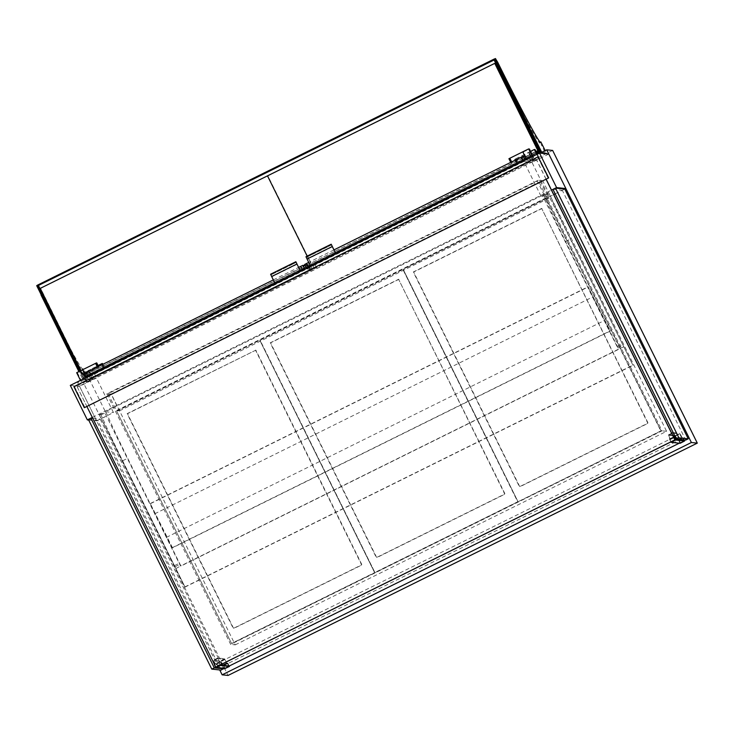 <?xml version="1.0" encoding="UTF-8"?>
<svg xmlns="http://www.w3.org/2000/svg" width="734" height="734" viewBox="0 0 734 734"><rect width="100%" height="100%" fill="white"/><g stroke="black" fill="none" stroke-linecap="round" stroke-linejoin="round"><path stroke-width="0.55" stroke-dasharray="3.67 2.75" d="M552.647 150.442L83.401 382.763L228.063 675.445M540.068 153.122L77.483 382.139L83.401 382.763M77.483 382.139L219.732 669.949M106.834 393.828L230.669 644.397L662.04 430.83L538.196 180.252L106.834 393.828L111.394 394.296L235.238 644.874L230.669 644.397M235.238 644.874L666.6 431.308L542.756 180.729L111.394 394.296M542.756 180.729L538.196 180.252M666.6 431.308L662.04 430.83M548.812 154.039L531.976 162.37L549.041 196.905L540.958 196.061L105.384 411.71L88.319 377.175L96.402 378.019L79.566 386.35L96.631 420.885L113.467 412.554L96.402 378.019M105.384 411.71L113.467 412.554M88.667 420.059L96.631 420.885M70.299 385.387L79.566 386.35M549.041 196.905L553.748 194.574M555.179 193.868L564.822 189.088L562.299 190.335L685.721 440.07M88.364 419.426L90.943 418.151M92.319 417.462L551.537 190.106M552.968 189.4L555.555 188.124M540.958 196.061L523.893 161.526L531.976 162.37M523.893 161.526L88.319 377.175M108.109 393.727L116.44 410.572L545.692 198.042L537.371 181.197L108.109 393.727L111.118 394.039L119.44 410.884L116.44 410.572M119.44 410.884L548.702 198.363L540.38 181.518L537.371 181.197M540.38 181.518L111.118 394.039M548.702 198.363L545.692 198.042M116.642 410.994L231.531 643.452L374.624 572.612L259.735 340.154L116.642 410.994L231.531 643.452M231.898 643.489L374.991 572.648L259.735 340.154L374.624 572.612L517.709 501.772L402.819 269.305L117.009 411.031M374.991 572.648L660.793 430.931L545.903 198.464L402.819 269.305L518.076 501.808L403.186 269.35L260.093 340.191L374.991 572.648M255.854 350.155L127.496 413.701L233.641 628.478L362 564.923L255.854 350.155L127.129 413.664L233.284 628.442L361.633 564.886L255.487 350.109M542.408 195.528L543.83 195.675L545.408 198.795A56.151 1.863 63.7 0 0 565.538 241.504L618.762 349.283L180.922 566.052L127.688 458.282A56.151 1.863 -116.3 0 1 107.568 415.572L105.99 412.453L104.567 412.306L180.536 566.015L618.377 349.237L542.408 195.528L547.463 193.024L632.974 365.312L570.584 239.009A56.151 1.863 -116.3 0 1 550.463 196.299L548.885 193.18L547.463 193.024M185.023 587.081L99.512 414.802L100.934 414.949L102.512 418.077A56.151 1.863 63.7 0 0 122.633 460.778L185.023 587.081L632.974 365.312M99.512 414.802L104.567 412.306M184.638 587.044L632.589 365.266M175.866 568.556L180.536 566.015M623.817 346.778L618.377 349.237M172.49 547.803L150.25 503.542L166.398 537.38L172.49 547.803L610.33 331.025L588.09 286.765L604.247 320.602L610.33 331.025M150.635 503.579L588.475 286.81M150.25 503.542L588.09 286.765M154.746 513.8L592.595 297.022M166.398 537.38L604.247 320.602M172.105 547.757L609.945 330.988M88.346 419.389L97.686 420.362L221.108 670.096M92.75 418.334L100.209 419.114L97.686 420.362M100.209 419.114L223.512 668.601M552.959 189.363L562.299 190.335M86.906 406.517L546.133 179.16L86.896 406.508M73.923 386.644L84.474 407.719M538.261 156.847L74.07 386.662M548.124 178.096L537.921 157.461L74.574 386.864L84.85 407.453M74.574 386.864L84.768 407.498M548.234 178.105L538.031 157.471L74.684 386.873M546.013 179.133L536.444 159.764L77.299 387.084L215.824 667.142M77.299 387.084L86.878 406.452M546.096 179.096L536.554 159.773L77.409 387.093M673.739 437.354L214.677 664.628L223.586 665.564L224.833 668.087L229.228 666.022L227.98 663.499L678.702 440.345L679.95 442.868L683.978 440.767L675.069 439.84M227.98 663.499L223.586 665.564L224.833 668.087L229.21 666.022L227.962 663.49L226.861 663.38L224.778 659.169L217.934 658.453L220.154 665.077L215.952 667.16L224.833 668.087L215.952 667.16L214.695 664.628L215.906 667.105M678.684 440.345L679.932 442.868L670.876 441.923L668.665 435.299L675.5 436.014L677.583 440.226L678.684 440.345L682.73 438.244L673.821 437.308M679.28 443.198L679.95 442.868M677.583 440.226L681.794 438.143L682.73 438.244L678.702 440.345M679.932 442.868L683.978 440.767L682.73 438.244L683.978 440.767L682.73 438.244L683.978 440.767L675.087 439.84L672.867 433.216L679.712 433.932L681.794 438.143M214.053 664.417L214.86 664.499L213.089 660.325L219.961 661.04L224.622 668.72M220.108 665.022L218.677 662.123L214.3 664.288M218.677 662.123L219.484 662.206L214.86 664.499M219.484 662.206L217.723 658.031L224.586 658.747L226.668 662.958L227.769 663.077L222.952 665.343M227.769 663.077L229.228 666.022M226.668 662.958L222.044 665.252M224.586 658.747L219.961 661.04M217.723 658.031L213.089 660.325M218.906 662.545L214.695 664.628L215.493 664.71L213.732 660.536L220.567 661.251L222.65 665.463L223.586 665.564L227.962 663.49M219.705 662.628L215.493 664.71M226.861 663.38L222.65 665.463M224.778 659.169L220.567 661.251M217.934 658.453L213.732 660.536M670.839 441.868L669.408 438.969L674.84 436.767M669.408 438.969L673.528 436.932M670.215 439.06L668.445 434.877L675.317 435.592L677.39 439.804L678.491 439.923L680.161 443.29M678.491 439.923L682.941 437.611L684.07 439.895L682.941 437.611L682.024 437.519L677.39 439.804M675.317 435.592L679.941 433.308L682.024 437.519M673.17 432.601L679.941 433.308M668.445 434.877L671.72 433.262M669.628 439.4L673.84 437.317M670.426 439.483L674.629 437.4M670.876 441.923L675.087 439.84M675.5 436.014L679.712 433.932M668.665 435.299L672.867 433.216M305.739 268.818L312.629 269.534L310.61 270.589L95.98 376.854L93.787 377.882L86.906 377.166M305.105 265.561L310.959 266.167L308.95 267.222L94.319 373.487L92.117 374.514L84.061 373.67M274.993 283.278L300.261 270.773L275.011 283.269L275.562 283.93L300.812 271.424L275.296 283.893M273.323 279.911L298.6 267.396M312.629 269.534L310.959 266.167L312.629 269.534M275.25 283.296L300.5 270.791M295.866 261.726L291.838 263.827L292.15 264.46L296.178 262.359L270.947 274.855L292.15 264.46M275.314 272.791L275.002 272.158L291.838 263.827M275.002 272.158L270.607 274.222L271.809 276.791L297.059 264.295M271.809 276.791L275.011 283.269M86.832 378.405L80.942 381.322L86.832 378.405L86.355 377.441M96.778 362.935L82.566 369.771L83.3 369.853L87.566 378.487M82.933 369.817L86.181 377.092M83.3 369.853L77.409 372.771L81.676 381.405M80.456 380.35L80.942 381.322M77.409 372.771L76.675 372.688M92.512 379.001L86.621 381.919L92.512 379.001L88.245 370.367L88.979 370.441L93.246 379.074M88.979 370.441L83.089 373.358L87.355 381.992M83.089 373.358L82.355 373.285L86.621 381.919M82.355 373.285L88.245 370.367L90.328 374.579L104.54 367.734L90.328 374.579M84.649 373.982L98.576 367.11L85.016 374.028M102.457 363.532L88.612 370.404L98.053 365.514M88.612 370.404L90.695 374.615M36.7 285.664L38.994 289.389A89.273 2.964 63.7 0 0 82.08 369.752A89.273 2.964 63.7 0 0 82.116 369.046L87.658 380.056L88.502 379.634L83.116 379.579L82.492 378.313L83.327 377.9L83.951 379.157M87.658 380.056L83.116 379.579M82.492 378.313L83.327 377.9L41.829 294.481L42.554 294.178M536.848 153.186L83.034 377.863L79.731 371.175L83.327 377.9L536.921 153.323M82.199 378.285L78.887 371.597M40.985 294.903L42.122 294.517M37.177 285.719L494.578 58.968L496.872 62.693A89.273 2.964 63.7 0 0 539.958 143.057A89.273 2.964 63.7 0 0 539.995 142.35L541.132 144.442L541.976 144.029M88.502 379.634L82.96 368.606A89.273 2.964 -116.3 0 1 82.924 369.34A89.273 2.964 -116.3 0 1 39.829 288.967L38.021 285.297M82.116 369.028L82.96 368.606L82.116 369.046M541.747 152.287L546.38 152.938L545.206 150.58M540.903 152.709L545.536 153.36L541.132 144.442M545.536 153.36L546.38 152.938M495.055 59.023L495.9 58.601M498.23 68.519L499.157 68.234L540.371 151.617M499.157 68.234L500.001 67.822M540.995 152.883L541.83 152.47M536.536 152.553L83.621 376.946L80.566 370.762M80.364 370.863L83.355 376.918M539.132 151.268L494.101 59.977M539.398 151.296L83.621 376.946M495.166 63.381L267.91 175.894L310.987 263.075L536.086 151.626M267.497 175.857L40.654 288.407L83.731 375.588L310.987 263.075L267.497 175.857M80.887 370.606L83.318 375.542L310.574 263.029L307.17 256.129L310.987 263.075L535.985 151.433M99.567 371.413L137.9 352.072L99.567 371.413L96.237 372.175M138.175 351.705L99.356 370.991M398.938 279.305L270.58 342.861L376.735 557.638L505.093 494.083L398.571 279.269L270.222 342.824L376.368 557.592L504.726 494.046L398.571 279.269M307.427 267.983L314.308 268.708L316.501 267.671L531.132 161.407L533.15 160.361L526.26 159.636M304.582 264.497L312.647 265.332L314.84 264.304L529.471 158.039L531.48 156.984L524.984 156.305M332.41 246.789L307.161 259.295L310.363 265.772L335.612 253.267L310.344 265.781M333.952 249.899L308.675 262.414M335.851 253.294L310.601 265.791L310.647 266.396L335.897 253.891M336.099 253.79L310.913 266.424M331.529 244.862L327.502 246.954L327.19 246.321L331.217 244.229M327.19 246.321L310.354 254.661L310.666 255.285L306.289 257.35L307.161 259.295M306.399 257.616L305.959 256.726L310.354 254.661M327.502 246.954L310.666 255.285M331.529 244.853L306.289 257.35M508.919 158.709L522.764 151.828L523.498 151.91L527.764 160.544L533.664 157.627L527.764 160.544M523.131 151.874L524.847 156.039M524.425 156.25L511.286 162.957L524.792 156.287M526.553 159.498L527.03 160.462M523.498 151.91L529.388 148.993M533.003 156.305L533.664 157.627M532.444 156.581L532.93 157.544M530.572 151.378L514.598 159.306L528.81 152.461L530.526 156.636L516.965 163.544L530.526 156.636M528.81 152.461L530.893 156.672M514.598 159.306L516.681 163.517L514.598 159.306M532.719 161.058L539.343 158.214L532.719 161.058L528.452 152.424L529.177 152.498L533.444 161.131M529.177 152.498L535.077 149.589M537.334 154.158L539.343 158.214M536.774 154.434L538.609 158.14M661.16 430.968L546.27 198.501L403.186 269.35L518.076 501.808L660.793 430.931M542.031 208.465L413.673 272.02L519.819 486.789L648.177 423.243L541.664 208.428L413.306 271.975L519.452 486.752L647.81 423.206L541.664 208.428M100.934 414.949L105.99 412.453M102.512 418.077L107.568 415.572M122.633 460.778L127.688 458.282M174.463 565.639L179.509 563.143M175.004 566.758L180.05 564.263M543.83 195.675L548.885 193.18M545.408 198.795L550.463 196.299M565.538 241.504L570.584 239.009M617.358 346.365L622.404 343.87M617.9 347.485L622.946 344.989M229.017 666.655L227.347 663.279M228.788 666.224L227.54 663.701M680.583 443.079L678.913 439.712M680.354 442.657L679.106 440.134M92.117 374.514L93.787 377.882M94.319 373.487L95.98 376.854M308.95 267.222L310.61 270.589M97.383 367.018L97.65 367.55M98.301 366.569L98.576 367.11M98.521 366.459L98.861 367.147L98.521 366.459M95.934 363.376L98.017 367.587M101.714 364.881L103.329 368.147M102.632 364.422L104.256 367.706M102.852 364.312L104.54 367.734L102.852 364.312M101.613 363.972L103.696 368.184M38.994 289.389L39.829 288.967M83.254 371.138L84.098 370.725M496.872 62.693L497.707 62.271M529.471 158.039L531.132 161.407M531.48 156.984L533.15 160.361L531.48 156.993M312.647 265.332L314.308 268.708M314.84 264.304L316.501 267.671M511.589 161.948L511.846 162.48M510.726 162.379L511.002 162.92L510.726 162.379M509.203 158.746L511.286 162.957M510.13 158.305L512.213 162.517M515.442 158.865L517.525 163.076M514.892 159.333L516.965 163.544M515.809 158.902L517.892 163.113M82.08 369.752L82.924 369.34M539.958 143.057L540.802 142.644"/><path stroke-width="1.1" d="M219.732 669.949L222.136 674.83L691.382 442.51L697.3 443.125L552.647 150.442L546.729 149.828L540.068 153.122M691.382 442.51L546.729 149.828M222.136 674.83L228.063 675.445L697.3 443.125M555.555 188.124L556.601 187.601L539.536 153.067L70.299 385.387L87.364 419.921L88.667 420.059M553.748 194.574L555.179 193.868M564.822 189.088L688.244 438.813L685.721 440.07L676.381 439.088L552.959 189.363L555.482 188.115L564.822 189.088L565.877 188.565L548.812 154.039L539.536 153.067M556.601 187.601L565.877 188.565M87.364 419.921L88.364 419.426M90.943 418.151L92.319 417.462M551.537 190.106L552.968 189.4M90.869 418.141L88.346 419.389L211.768 669.114L214.291 667.867L90.869 418.141L92.75 418.334M223.512 668.601L221.108 670.096L211.768 669.114M223.641 668.848L214.291 667.867M676.381 439.088L678.904 437.84L555.482 188.115M688.244 438.813L678.904 437.84M84.327 407.7L548.665 177.903L538.114 156.828L73.923 386.644L84.327 407.7L548.665 177.903M548.518 177.885L538.114 156.828M86.878 406.452L215.824 667.142L674.959 439.822L546.096 179.096M215.713 667.133L674.959 439.822M674.849 439.813L546.013 179.133M215.906 667.105L675.069 439.84L673.739 437.354M229.43 666.444L220.347 665.49L215.713 667.784L224.622 668.72L229.017 666.655L229.228 666.022L679.28 443.198M214.3 664.288L215.713 667.784M220.347 665.49L220.108 665.022M229.21 666.022L220.154 665.077M673.528 436.932L674.84 436.767L673.17 432.601M675.702 440.051L684.602 440.978L684.07 439.895L684.611 440.978L680.161 443.29L671.069 442.345L675.702 440.051L674.032 436.684M671.069 442.345L670.839 441.868M671.72 433.262L673.078 432.583M86.906 377.166L85.722 377.037L87.741 375.992L274.993 283.278M84.061 373.67L85.722 377.037L84.061 373.67L86.071 372.624L273.323 279.911M300.545 271.387L295.857 261.726L300.261 270.773L304.564 268.699L305.739 268.818M298.6 267.396L302.894 265.323L305.105 265.561M300.261 270.773L300.747 271.286M275.296 283.893L271.653 276.525L296.903 264.029M271.653 276.525L270.607 274.222L295.857 261.726L296.242 262.478M80.456 380.35L76.675 372.688L82.566 369.771L84.392 373.478L82.566 369.771L96.493 362.899L98.521 366.459L96.778 362.935M98.053 365.514L102.173 363.495L102.852 364.312L102.457 363.523M78.887 371.597L40.985 294.903L41.829 294.481L79.731 371.175L41.829 294.481L42.462 294.169L80.364 370.863M41.205 294.793L36.7 285.664L37.388 285.324M545.206 150.58L540.839 141.928A89.273 2.964 -116.3 0 1 540.802 142.644A89.273 2.964 -116.3 0 1 497.707 62.271L495.422 58.555L499.707 67.785L541.747 152.287M41.893 294.444L37.342 285.223L494.377 58.949L499.083 68.097L494.578 58.968L495.422 58.555M540.903 152.709L498.863 68.207L499.707 67.785M536.536 152.553L539.132 151.268L498.23 68.519L498.863 68.207L540.077 151.589L540.912 151.176M536.848 153.186L541.206 151.204M540.371 151.617L536.921 153.323M498.936 68.17L494.377 58.949M494.101 59.977L38.287 285.544L494.055 59.894L498.303 68.482M80.566 370.762L38.462 285.563M42.462 294.169L38.287 285.544M535.985 151.433L538.242 150.562L494.753 63.344L267.497 175.857L307.17 256.129L267.497 175.857L40.242 288.37L80.887 370.606M537.829 150.516L494.753 63.344M536.086 151.626L538.242 150.562M96.237 372.175L138.175 351.705M526.26 159.636L522.892 160.544L335.612 253.267L336.099 253.79M524.984 156.305L523.425 156.149L521.223 157.177L333.952 249.899M310.344 265.781L306.243 267.864L307.427 267.983M308.675 262.414L304.582 264.488L306.243 267.855L304.582 264.488M310.647 266.387L305.959 256.726L331.208 244.22L331.529 244.862M335.897 253.891L332.254 246.523L307.005 259.029M332.254 246.523L331.584 244.972M335.612 253.267L331.529 244.853M533.003 156.305L529.388 148.993L528.663 148.919L522.764 151.828L524.847 156.039L524.425 156.25M526.553 159.498L522.764 151.828L508.919 158.709L510.726 162.379L508.919 158.709M528.663 148.919L532.444 156.581M536.774 154.434L534.343 149.507L535.077 149.589L537.334 154.158M534.343 149.507L530.572 151.378M86.071 372.624L87.741 375.992M300.701 266.359L302.371 269.727M302.894 265.323L304.564 268.699M95.567 363.339L97.383 367.018M96.493 362.899L98.301 366.569M101.246 363.936L101.714 364.881M102.173 363.495L102.632 364.422M540.215 142.24L540.839 141.928M523.425 156.149L525.085 159.517M521.223 157.177L522.892 160.544M306.592 263.442L308.262 266.809M509.763 158.269L511.589 161.948M540.206 142.231L540.839 141.91"/></g></svg>
